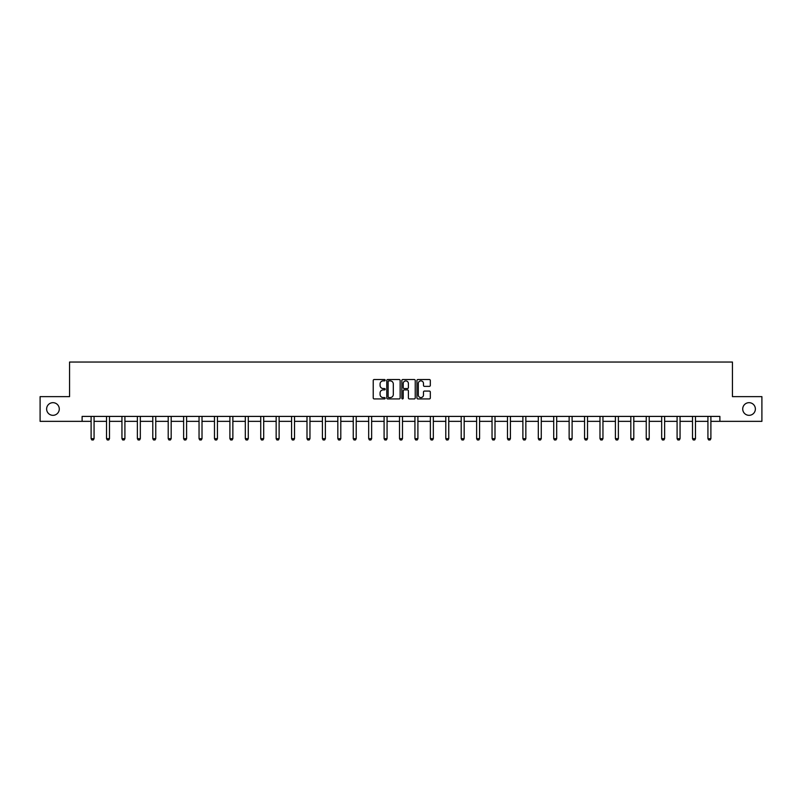 <?xml version="1.0" encoding="UTF-8"?>
<svg xmlns="http://www.w3.org/2000/svg" width="802" height="802" viewBox="0 0 802 802"><rect width="100%" height="100%" fill="white"/><g stroke="black" fill="none" stroke-linecap="round" stroke-linejoin="round"><path stroke-width="1.2" d="M385.181 380.208A0.682 0.682 0 0 0 384.509 379.526L374.193 379.526A0.972 0.972 0 0 0 373.231 380.499L373.231 397.962A0.972 0.972 0 0 0 374.193 398.925L384.509 398.925A0.682 0.682 0 0 0 385.181 398.253A0.682 0.682 0 0 0 384.509 397.571L383.176 397.571A3.108 3.108 0 0 1 380.068 394.464L380.068 393.01A3.108 3.108 0 0 1 383.176 389.902L384.509 389.902A0.682 0.682 0 0 0 385.181 389.231A0.682 0.682 0 0 0 384.509 388.549L383.176 388.549A3.108 3.108 0 0 1 380.068 385.441L380.068 383.988A3.108 3.108 0 0 1 383.176 380.88L384.509 380.88A0.682 0.682 0 0 0 385.181 380.208M742.722 409A6.326 6.326 0 0 0 749.048 415.326A6.326 6.326 0 0 0 755.374 409A6.326 6.326 0 0 0 749.048 402.674A6.326 6.326 0 0 0 742.722 409M46.626 409A6.326 6.326 0 0 0 52.952 415.326A6.326 6.326 0 0 0 59.278 409A6.326 6.326 0 0 0 52.952 402.674A6.326 6.326 0 0 0 46.626 409M429.361 386.363A0.972 0.972 0 0 0 430.323 385.391L430.323 380.499A0.972 0.972 0 0 0 429.361 379.526L417.902 379.526A0.972 0.972 0 0 0 416.94 380.499L416.94 397.962A0.972 0.972 0 0 0 417.902 398.925L429.361 398.925A0.972 0.972 0 0 0 430.323 397.962L430.323 392.038A0.972 0.972 0 0 0 429.361 391.075L424.458 391.075A0.972 0.972 0 0 0 423.486 392.038L423.486 394.975A2.596 2.596 0 0 1 420.89 397.571A2.596 2.596 0 0 1 418.293 394.975L418.293 383.476A2.596 2.596 0 0 1 420.89 380.88A2.596 2.596 0 0 1 423.486 383.476L423.486 385.391A0.972 0.972 0 0 0 424.458 386.363L429.361 386.363M82.115 421.351L40.1 421.351L40.1 396.639L69.553 396.639L69.553 362.043L732.447 362.043L732.447 396.639L761.9 396.639L761.9 421.351L719.885 421.351L719.885 416.408L82.115 416.408L82.115 421.351L91.107 421.351M400.148 380.499A0.972 0.972 0 0 0 399.185 379.526L387.727 379.526A0.972 0.972 0 0 0 386.764 380.499L386.764 397.962A0.972 0.972 0 0 0 387.727 398.925L399.185 398.925A0.972 0.972 0 0 0 400.148 397.962L400.148 380.499M402.815 379.526L414.273 379.526A0.972 0.972 0 0 1 415.235 380.499L415.235 397.962A0.972 0.972 0 0 1 414.273 398.925L409.371 398.925A0.972 0.972 0 0 1 408.398 397.962L408.398 390.875A0.972 0.972 0 0 0 407.426 389.902L404.178 389.902A0.972 0.972 0 0 0 403.205 390.875L403.205 398.253A0.682 0.682 0 0 1 402.524 398.925A0.682 0.682 0 0 1 401.852 398.253L401.852 380.499A0.972 0.972 0 0 1 402.815 379.526M94.075 421.351L106.526 421.351M109.493 421.351L121.944 421.351M124.911 421.351L137.373 421.351M140.33 421.351L152.791 421.351M155.758 421.351L168.209 421.351M171.177 421.351L183.628 421.351M186.595 421.351L199.046 421.351M202.014 421.351L214.475 421.351M217.432 421.351L229.893 421.351M232.861 421.351L245.312 421.351M248.279 421.351L260.73 421.351M263.698 421.351L276.149 421.351M279.116 421.351L291.577 421.351M294.534 421.351L306.996 421.351M309.963 421.351L322.414 421.351M325.381 421.351L337.832 421.351M340.8 421.351L353.251 421.351M356.218 421.351L368.679 421.351M371.637 421.351L384.098 421.351M387.065 421.351L399.516 421.351M402.484 421.351L414.935 421.351M417.902 421.351L430.363 421.351M433.321 421.351L445.782 421.351M448.749 421.351L461.2 421.351M464.168 421.351L476.619 421.351M479.586 421.351L492.037 421.351M495.004 421.351L507.465 421.351M510.423 421.351L522.884 421.351M525.851 421.351L538.302 421.351M541.27 421.351L553.721 421.351M556.688 421.351L569.139 421.351M572.107 421.351L584.568 421.351M587.525 421.351L599.986 421.351M602.954 421.351L615.405 421.351M618.372 421.351L630.823 421.351M633.791 421.351L646.242 421.351M649.209 421.351L661.67 421.351M664.627 421.351L677.088 421.351M680.056 421.351L692.507 421.351M695.474 421.351L707.925 421.351M710.893 421.351L719.885 421.351M388.8 380.88A0.682 0.682 0 0 0 388.118 381.562L388.118 396.89A0.682 0.682 0 0 0 388.8 397.571L390.203 397.571A3.108 3.108 0 0 0 393.311 394.464L393.311 383.988A3.108 3.108 0 0 0 390.203 380.88L388.8 380.88M408.398 383.526A2.596 2.596 0 0 0 405.802 380.93A2.596 2.596 0 0 0 403.205 383.526L403.205 387.577A0.972 0.972 0 0 0 404.178 388.549L407.426 388.549A0.972 0.972 0 0 0 408.398 387.577L408.398 383.526M94.185 416.408L94.115 416.629A0.992 0.992 0 0 0 94.075 416.92L94.075 438.674L93.333 439.957L91.849 439.957L91.107 438.674L91.107 416.92A0.992 0.992 0 0 0 91.057 416.629L90.987 416.408M91.107 438.674L94.075 438.674M109.603 416.408L109.543 416.629A0.992 0.992 0 0 0 109.493 416.92L109.493 438.674L108.751 439.957L107.267 439.957L106.526 438.674L106.526 416.92A0.992 0.992 0 0 0 106.476 416.629L106.415 416.408M106.526 438.674L109.493 438.674M125.032 416.408L124.962 416.629A0.992 0.992 0 0 0 124.911 416.92L124.911 438.674L124.17 439.957L122.686 439.957L121.944 438.674L121.944 416.92A0.992 0.992 0 0 0 121.904 416.629L121.834 416.408M121.944 438.674L124.911 438.674M140.45 416.408L140.38 416.629A0.992 0.992 0 0 0 140.33 416.92L140.33 438.674L139.588 439.957L138.104 439.957L137.373 438.674L137.373 416.92A0.992 0.992 0 0 0 137.322 416.629L137.252 416.408M137.373 438.674L140.33 438.674M155.869 416.408L155.799 416.629A0.992 0.992 0 0 0 155.758 416.92L155.758 438.674L155.017 439.957L153.533 439.957L152.791 438.674L152.791 416.92A0.992 0.992 0 0 0 152.741 416.629L152.671 416.408M152.791 438.674L155.758 438.674M171.287 416.408L171.217 416.629A0.992 0.992 0 0 0 171.177 416.92L171.177 438.674L170.435 439.957L168.951 439.957L168.209 438.674L168.209 416.92A0.992 0.992 0 0 0 168.159 416.629L168.099 416.408M168.209 438.674L171.177 438.674M186.706 416.408L186.645 416.629A0.992 0.992 0 0 0 186.595 416.92L186.595 438.674L185.853 439.957L184.37 439.957L183.628 438.674L183.628 416.92A0.992 0.992 0 0 0 183.588 416.629L183.518 416.408M183.628 438.674L186.595 438.674M202.134 416.408L202.064 416.629A0.992 0.992 0 0 0 202.014 416.92L202.014 438.674L201.272 439.957L199.788 439.957L199.046 438.674L199.046 416.92A0.992 0.992 0 0 0 199.006 416.629L198.936 416.408M199.046 438.674L202.014 438.674M217.553 416.408L217.482 416.629A0.992 0.992 0 0 0 217.432 416.92L217.432 438.674L216.69 439.957L215.217 439.957L214.475 438.674L214.475 416.92A0.992 0.992 0 0 0 214.425 416.629L214.355 416.408M214.475 438.674L217.432 438.674M232.971 416.408L232.901 416.629A0.992 0.992 0 0 0 232.861 416.92L232.861 438.674L232.119 439.957L230.635 439.957L229.893 438.674L229.893 416.92A0.992 0.992 0 0 0 229.843 416.629L229.773 416.408M229.893 438.674L232.861 438.674M248.389 416.408L248.319 416.629A0.992 0.992 0 0 0 248.279 416.92L248.279 438.674L247.537 439.957L246.054 439.957L245.312 438.674L245.312 416.92A0.992 0.992 0 0 0 245.262 416.629L245.201 416.408M245.312 438.674L248.279 438.674M263.808 416.408L263.748 416.629A0.992 0.992 0 0 0 263.698 416.92L263.698 438.674L262.956 439.957L261.472 439.957L260.73 438.674L260.73 416.92A0.992 0.992 0 0 0 260.69 416.629L260.62 416.408M260.73 438.674L263.698 438.674M279.236 416.408L279.166 416.629A0.992 0.992 0 0 0 279.116 416.92L279.116 438.674L278.374 439.957L276.89 439.957L276.149 438.674L276.149 416.92A0.992 0.992 0 0 0 276.109 416.629L276.038 416.408M276.149 438.674L279.116 438.674M294.655 416.408L294.585 416.629A0.992 0.992 0 0 0 294.534 416.92L294.534 438.674L293.793 439.957L292.319 439.957L291.577 438.674L291.577 416.92A0.992 0.992 0 0 0 291.527 416.629L291.457 416.408M291.577 438.674L294.534 438.674M310.073 416.408L310.003 416.629A0.992 0.992 0 0 0 309.963 416.92L309.963 438.674L309.221 439.957L307.737 439.957L306.996 438.674L306.996 416.92A0.992 0.992 0 0 0 306.945 416.629L306.875 416.408M306.996 438.674L309.963 438.674M325.492 416.408L325.422 416.629A0.992 0.992 0 0 0 325.381 416.92L325.381 438.674L324.64 439.957L323.156 439.957L322.414 438.674L322.414 416.92A0.992 0.992 0 0 0 322.364 416.629L322.304 416.408M322.414 438.674L325.381 438.674M340.92 416.408L340.85 416.629A0.992 0.992 0 0 0 340.8 416.92L340.8 438.674L340.058 439.957L338.574 439.957L337.832 438.674L337.832 416.92A0.992 0.992 0 0 0 337.792 416.629L337.722 416.408M337.832 438.674L340.8 438.674M356.339 416.408L356.268 416.629A0.992 0.992 0 0 0 356.218 416.92L356.218 438.674L355.476 439.957L353.993 439.957L353.251 438.674L353.251 416.92A0.992 0.992 0 0 0 353.211 416.629L353.141 416.408M353.251 438.674L356.218 438.674M371.757 416.408L371.687 416.629A0.992 0.992 0 0 0 371.637 416.92L371.637 438.674L370.905 439.957L369.421 439.957L368.679 438.674L368.679 416.92A0.992 0.992 0 0 0 368.629 416.629L368.559 416.408M368.679 438.674L371.637 438.674M387.176 416.408L387.105 416.629A0.992 0.992 0 0 0 387.065 416.92L387.065 438.674L386.323 439.957L384.84 439.957L384.098 438.674L384.098 416.92A0.992 0.992 0 0 0 384.048 416.629L383.978 416.408M384.098 438.674L387.065 438.674M402.594 416.408L402.534 416.629A0.992 0.992 0 0 0 402.484 416.92L402.484 438.674L401.742 439.957L400.258 439.957L399.516 438.674L399.516 416.92A0.992 0.992 0 0 0 399.466 416.629L399.406 416.408M399.516 438.674L402.484 438.674M418.022 416.408L417.952 416.629A0.992 0.992 0 0 0 417.902 416.92L417.902 438.674L417.16 439.957L415.677 439.957L414.935 438.674L414.935 416.92A0.992 0.992 0 0 0 414.895 416.629L414.824 416.408M414.935 438.674L417.902 438.674M433.441 416.408L433.371 416.629A0.992 0.992 0 0 0 433.321 416.92L433.321 438.674L432.579 439.957L431.095 439.957L430.363 438.674L430.363 416.92A0.992 0.992 0 0 0 430.313 416.629L430.243 416.408M430.363 438.674L433.321 438.674M448.859 416.408L448.789 416.629A0.992 0.992 0 0 0 448.749 416.92L448.749 438.674L448.007 439.957L446.524 439.957L445.782 438.674L445.782 416.92A0.992 0.992 0 0 0 445.732 416.629L445.661 416.408M445.782 438.674L448.749 438.674M464.278 416.408L464.208 416.629A0.992 0.992 0 0 0 464.168 416.92L464.168 438.674L463.426 439.957L461.942 439.957L461.2 438.674L461.2 416.92A0.992 0.992 0 0 0 461.15 416.629L461.08 416.408M461.2 438.674L464.168 438.674M479.696 416.408L479.636 416.629A0.992 0.992 0 0 0 479.586 416.92L479.586 438.674L478.844 439.957L477.36 439.957L476.619 438.674L476.619 416.92A0.992 0.992 0 0 0 476.578 416.629L476.508 416.408M476.619 438.674L479.586 438.674M495.125 416.408L495.055 416.629A0.992 0.992 0 0 0 495.004 416.92L495.004 438.674L494.263 439.957L492.779 439.957L492.037 438.674L492.037 416.92A0.992 0.992 0 0 0 491.997 416.629L491.927 416.408M492.037 438.674L495.004 438.674M510.543 416.408L510.473 416.629A0.992 0.992 0 0 0 510.423 416.92L510.423 438.674L509.681 439.957L508.207 439.957L507.465 438.674L507.465 416.92A0.992 0.992 0 0 0 507.415 416.629L507.345 416.408M507.465 438.674L510.423 438.674M525.962 416.408L525.891 416.629A0.992 0.992 0 0 0 525.851 416.92L525.851 438.674L525.109 439.957L523.626 439.957L522.884 438.674L522.884 416.92A0.992 0.992 0 0 0 522.834 416.629L522.764 416.408M522.884 438.674L525.851 438.674M541.38 416.408L541.31 416.629A0.992 0.992 0 0 0 541.27 416.92L541.27 438.674L540.528 439.957L539.044 439.957L538.302 438.674L538.302 416.92A0.992 0.992 0 0 0 538.252 416.629L538.192 416.408M538.302 438.674L541.27 438.674M556.799 416.408L556.738 416.629A0.992 0.992 0 0 0 556.688 416.92L556.688 438.674L555.946 439.957L554.463 439.957L553.721 438.674L553.721 416.92A0.992 0.992 0 0 0 553.681 416.629L553.611 416.408M553.721 438.674L556.688 438.674M572.227 416.408L572.157 416.629A0.992 0.992 0 0 0 572.107 416.92L572.107 438.674L571.365 439.957L569.881 439.957L569.139 438.674L569.139 416.92A0.992 0.992 0 0 0 569.099 416.629L569.029 416.408M569.139 438.674L572.107 438.674M587.645 416.408L587.575 416.629A0.992 0.992 0 0 0 587.525 416.92L587.525 438.674L586.783 439.957L585.31 439.957L584.568 438.674L584.568 416.92A0.992 0.992 0 0 0 584.518 416.629L584.447 416.408M584.568 438.674L587.525 438.674M603.064 416.408L602.994 416.629A0.992 0.992 0 0 0 602.954 416.92L602.954 438.674L602.212 439.957L600.728 439.957L599.986 438.674L599.986 416.92A0.992 0.992 0 0 0 599.936 416.629L599.866 416.408M599.986 438.674L602.954 438.674M618.482 416.408L618.412 416.629A0.992 0.992 0 0 0 618.372 416.92L618.372 438.674L617.63 439.957L616.147 439.957L615.405 438.674L615.405 416.92A0.992 0.992 0 0 0 615.355 416.629L615.294 416.408M615.405 438.674L618.372 438.674M633.901 416.408L633.841 416.629A0.992 0.992 0 0 0 633.791 416.92L633.791 438.674L633.049 439.957L631.565 439.957L630.823 438.674L630.823 416.92A0.992 0.992 0 0 0 630.783 416.629L630.713 416.408M630.823 438.674L633.791 438.674M649.329 416.408L649.259 416.629A0.992 0.992 0 0 0 649.209 416.92L649.209 438.674L648.467 439.957L646.983 439.957L646.242 438.674L646.242 416.92A0.992 0.992 0 0 0 646.201 416.629L646.131 416.408M646.242 438.674L649.209 438.674M664.748 416.408L664.678 416.629A0.992 0.992 0 0 0 664.627 416.92L664.627 438.674L663.896 439.957L662.412 439.957L661.67 438.674L661.67 416.92A0.992 0.992 0 0 0 661.62 416.629L661.55 416.408M661.67 438.674L664.627 438.674M680.166 416.408L680.096 416.629A0.992 0.992 0 0 0 680.056 416.92L680.056 438.674L679.314 439.957L677.83 439.957L677.088 438.674L677.088 416.92A0.992 0.992 0 0 0 677.038 416.629L676.968 416.408M677.088 438.674L680.056 438.674M695.585 416.408L695.524 416.629A0.992 0.992 0 0 0 695.474 416.92L695.474 438.674L694.732 439.957L693.249 439.957L692.507 438.674L692.507 416.92A0.992 0.992 0 0 0 692.457 416.629L692.397 416.408M692.507 438.674L695.474 438.674M711.013 416.408L710.943 416.629A0.992 0.992 0 0 0 710.893 416.92L710.893 438.674L710.151 439.957L708.667 439.957L707.925 438.674L707.925 416.92A0.992 0.992 0 0 0 707.885 416.629L707.815 416.408M707.925 438.674L710.893 438.674"/></g></svg>
